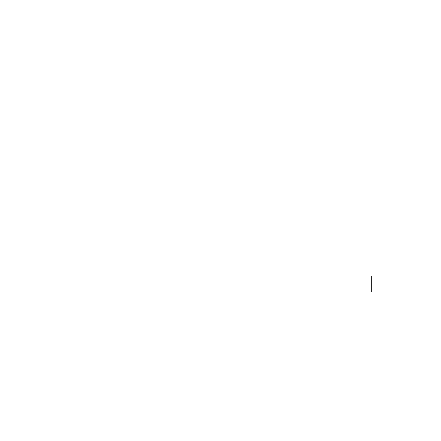 <?xml version="1.0" encoding="UTF-8"?>
<svg xmlns="http://www.w3.org/2000/svg" width="441" height="441" viewBox="0 0 441 441"><rect width="100%" height="100%" fill="white"/><g stroke="black" fill="none" stroke-linecap="round" stroke-linejoin="round"><path stroke-width="0.66" d="M371.322 291.942L371.322 276.066L418.95 276.066L418.95 395.136L22.05 395.136L22.05 45.864L291.942 45.864L291.942 291.942L371.322 291.942"/></g></svg>
